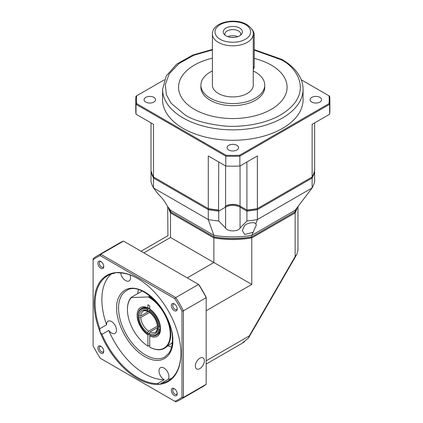 <?xml version="1.0" encoding="UTF-8"?>
<svg xmlns="http://www.w3.org/2000/svg" width="423" height="423" viewBox="0 0 423 423"><rect width="100%" height="100%" fill="white"/><g stroke="black" fill="none" stroke-linecap="round" stroke-linejoin="round"><path stroke-width="0.63" d="M311.777 102.07A5.748 3.321 180 0 1 310.091 99.728A5.748 3.321 180 0 1 313.639 96.661A5.748 3.321 180 0 1 319.904 97.38A5.748 3.321 180 0 1 321.586 99.728A5.748 3.321 180 0 1 318.038 102.789A5.748 3.321 180 0 1 311.777 102.07M228.758 150.001A5.748 3.321 180 0 1 227.077 147.653A5.748 3.321 180 0 1 230.625 144.592A5.748 3.321 180 0 1 236.885 145.311A5.748 3.321 180 0 1 238.572 147.653A5.748 3.321 180 0 1 235.024 150.72A5.748 3.321 180 0 1 228.758 150.001M145.739 102.07A5.748 3.321 180 0 1 144.058 99.728A5.748 3.321 180 0 1 147.606 96.661A5.748 3.321 180 0 1 153.866 97.38A5.748 3.321 180 0 1 155.553 99.728A5.748 3.321 180 0 1 152.005 102.789A5.748 3.321 180 0 1 145.739 102.07M162.575 89.295A70.244 40.555 180 0 0 183.154 117.975A70.244 40.555 180 0 0 259.706 126.768A70.244 40.555 180 0 0 303.069 89.295L303.069 99.728A70.244 40.555 180 0 1 259.706 137.195A70.244 40.555 180 0 1 183.154 128.402A70.244 40.555 180 0 1 162.575 99.728L162.575 89.295L166.244 75.918L176.645 64.19L192.544 55.117L212.388 49.443M254.228 58.411A54.281 31.339 180 0 1 271.206 65.052A54.281 31.339 0 0 0 254.228 58.422M212.388 58.189A54.281 31.339 0 0 0 178.543 87.217A54.281 31.339 180 0 1 212.388 58.178M287.101 87.217A54.281 31.339 0 0 0 271.206 65.063A54.281 31.339 180 0 1 287.101 87.212A54.281 31.339 180 0 1 253.594 116.166A54.281 31.339 180 0 1 194.443 109.372A54.281 31.339 180 0 1 178.543 87.212M253.255 70.964A31.931 18.432 180 0 1 255.402 72.09A31.931 18.432 180 0 1 264.75 85.123A31.931 18.432 180 0 1 245.044 102.16A31.931 18.432 180 0 1 210.247 98.162A31.931 18.432 180 0 1 200.893 85.123A31.931 18.432 180 0 1 212.388 70.964M264.75 85.123L264.75 87.223A31.931 18.432 180 0 1 245.044 104.254A31.931 18.432 180 0 1 210.247 100.256A31.931 18.432 180 0 1 200.893 87.223L200.893 85.123M253.255 85.123A20.436 11.796 180 0 1 240.645 96.026A20.436 11.796 180 0 1 218.374 93.467A20.436 11.796 180 0 1 212.388 85.123L212.388 34.025A20.436 11.796 180 0 0 218.374 42.369A20.436 11.796 180 0 0 240.645 44.928A20.436 11.796 180 0 0 253.255 34.025L253.255 85.123M226.051 35.855A9.581 5.531 180 0 1 224.079 34.2A9.581 5.531 180 0 1 227.389 27.384A9.581 5.531 180 0 1 239.598 28.029A9.581 5.531 180 0 1 241.565 34.2A9.581 5.531 180 0 1 226.051 35.855M240.639 35.141A7.984 4.611 0 0 0 240.803 34.2A7.984 4.611 0 0 0 238.466 30.942A7.984 4.611 0 0 0 229.768 29.943A7.984 4.611 0 0 0 224.84 34.2A7.984 4.611 0 0 0 225.01 35.141M237.784 36.674A7.984 4.611 0 0 0 227.865 36.674M234.294 37.409A6.456 3.728 0 0 0 231.349 37.409M225.776 166.049L208.269 155.939L208.269 208.602L208.608 208.798A82.379 47.561 0 0 0 218.522 210.178L218.739 210.051A83.019 47.931 180 0 1 208.269 208.602L153.517 176.994L153.517 124.33L136.01 114.221L136.01 104.317L225.776 156.14L225.776 166.049A97.068 56.042 0 0 0 239.867 166.049L257.38 155.939L257.38 208.602A83.019 47.931 180 0 1 246.905 210.051L247.122 210.178A82.379 47.561 0 0 0 257.036 208.798L312.126 176.994A83.019 47.931 180 0 0 314.638 170.945L314.638 122.882M246.905 161.988L246.905 210.051L240.047 206.096L240.497 206.355L240.047 207.138A10.215 5.901 0 0 0 225.596 207.138L225.147 206.355A10.855 6.266 180 0 1 240.497 206.355L247.122 210.178A82.379 47.561 0 0 0 257.036 208.798L311.561 177.316L312.126 178.035A83.019 47.931 0 0 0 314.638 171.992L313.951 171.595M225.596 165.943L225.596 206.096A10.215 5.901 180 0 1 240.047 206.096L240.497 206.355A10.855 6.266 180 0 0 225.147 206.355M218.739 161.988L218.522 210.178L218.739 211.093L225.596 207.138L225.596 228.06L218.739 221.002L218.739 211.093A83.019 47.931 0 0 1 208.269 209.644L153.517 178.035L154.083 177.316L208.608 208.798A82.379 47.561 0 0 0 218.522 210.178M153.517 176.994A83.019 47.931 180 0 1 151.006 170.945L151.006 122.882M239.867 166.049L239.867 156.14L329.633 104.317L329.633 114.221L312.126 124.33L312.126 176.994M329.633 114.221A97.068 56.042 0 0 0 329.887 110.154L329.887 100.246A97.068 56.042 180 0 1 329.633 104.317L329.015 103.63L239.587 155.262L239.867 156.14A97.068 56.042 180 0 1 225.776 156.14L226.056 155.262L136.634 103.63L136.01 104.317A97.068 56.042 180 0 1 135.757 100.246A97.068 56.042 180 0 1 136.01 96.18L164.404 79.788M301.239 79.788L329.633 96.18A97.068 56.042 180 0 1 329.887 100.246M135.757 100.246L135.757 110.154A97.068 56.042 0 0 0 136.01 114.221M226.056 155.262A96.428 55.672 0 0 0 239.587 155.262M329.015 103.63A96.428 55.672 0 0 0 329.015 95.82M136.634 95.82A96.428 55.672 0 0 0 136.634 103.63M253.255 69.182A6.387 3.685 -120 0 0 254.228 66.511L254.228 35.225A6.387 3.685 -120 0 0 251.907 29.335M251.637 28.907A6.001 3.463 -120 0 1 254.228 34.913L253.255 35.786M247.122 210.178L246.905 211.093A83.019 47.931 0 0 0 257.38 209.644L312.126 178.035L312.126 187.944L295.138 210.268L251.785 235.294L256.37 224.988L255.767 224.095L257.38 219.553L257.38 209.644L257.036 208.798M252.822 232.386L244.7 234.437L242.316 230.561L244.378 225.988C245.879 223.064 255.265 221.319 255.767 224.095M246.905 221.002L240.047 228.06L240.047 207.138L246.905 211.093L246.905 221.002A83.019 47.931 0 0 0 257.38 219.553L312.126 187.944A83.019 47.931 0 0 0 314.638 181.895L314.638 171.992M208.608 208.798L208.269 209.644L208.269 219.553A83.019 47.931 0 0 0 218.739 221.002M151.693 171.595L151.006 171.992A83.019 47.931 0 0 0 153.517 178.035L153.517 187.944L208.269 219.553L213.858 235.294A65.137 37.605 0 0 0 251.785 235.294L251.785 236.859L295.138 211.828A65.137 37.605 0 0 0 296.719 208.19M240.047 228.06C238.16 231.809 227.511 231.836 225.596 228.06M151.006 171.992L151.006 181.895A83.019 47.931 0 0 0 153.517 187.944L158.419 194.384C162.141 197.895 165.129 201.813 167.371 206.144L170.506 210.268L170.506 211.828L213.858 236.859A65.137 37.605 0 0 0 251.785 236.859L251.447 237.054L251.785 237.9L251.785 284.409L206.181 310.741M206.181 360.798L249.311 335.899L295.138 256.523L295.138 212.875L251.785 237.9A65.137 37.605 180 0 1 213.858 237.9L170.506 212.875L171.072 212.156L214.197 237.054A64.497 37.24 0 0 0 251.447 237.054A64.497 37.24 180 0 1 214.197 237.054L213.858 236.859L213.858 235.294L170.506 210.268M295.138 210.268L295.138 211.828M168.925 208.19A65.137 37.605 0 0 0 170.506 211.828M242.379 343.085L244.156 342.043L244.616 341.313M206.181 364.055L241.681 343.561L248.534 337.966L249.311 335.899M157.821 327.418L149.964 331.96L149.06 333.525L148.156 334.048L147.706 333.789L147.706 332.742L148.605 331.177L157.441 326.075M149.568 312.438L140.732 317.536L138.924 317.536L138.02 317.012L138.014 316.489L138.918 315.97L140.732 315.97L149.06 311.164L147.997 311.502L147.706 309.853L148.156 309.07L149.737 308.161M251.785 284.409L213.858 262.509L187.215 277.895M214.197 237.054L213.858 237.9L213.858 262.509L170.506 237.483C166.757 235.32 166.757 235.32 170.506 237.483L143.868 252.864M297.237 207.508A65.137 37.605 180 0 1 295.138 212.875L294.572 212.156L251.447 237.054M295.138 256.523L296.824 254.355L297.961 250.152L297.961 206.556M253.34 329.554L253.763 328.935M251.986 331.341L253.303 329.612L248.534 337.966M168.407 207.508A65.137 37.605 180 0 0 170.506 212.875L170.506 237.483M167.688 206.556L167.931 235.997M147.706 310.9C142.636 308.88 139.706 310.572 138.924 315.97L138.02 315.447L138.014 314.924A15.328 8.851 60 0 1 141.171 308.679A15.328 8.851 60 0 1 148.156 309.07M160.55 328.46L159.651 328.978A15.328 8.851 60 0 1 156.494 335.228A15.328 8.851 60 0 1 149.509 334.831L149.06 334.572L149.06 333.525C154.125 335.545 157.055 333.853 157.837 328.454L157.467 327.904L158.287 327.153M159.651 328.978L157.837 328.454M150.339 309.377L149.06 310.635L149.303 312.253C154.009 315.822 156.727 320.534 157.467 326.397L158.747 327.413L160.476 326.937M149.509 309.853A15.328 8.851 60 0 1 159.651 327.413M138.02 315.447A14.689 8.481 60 0 1 147.706 309.853M147.706 333.789A14.689 8.481 60 0 1 138.02 317.012M158.747 328.978A14.689 8.481 60 0 1 149.06 334.572M149.06 310.635A14.689 8.481 60 0 1 158.747 327.413M148.833 333.382L147.928 334.947A16.603 9.586 60 0 1 137.094 315.172A16.603 9.586 60 0 1 147.928 307.912L147.928 304.745L149.737 305.787L149.737 308.959A16.603 9.586 60 0 1 160.571 328.729A16.603 9.586 60 0 1 149.737 335.989L149.737 347.167A30.271 17.475 -120 0 0 170.231 333.784A30.271 17.475 -120 0 0 148.833 297.237A30.271 17.475 -120 0 0 148.309 296.946L131.384 297.565A30.271 17.475 -120 0 0 127.429 309.594A30.271 17.475 -120 0 0 147.928 346.125L147.928 334.947M150.218 296.126L148.309 296.946M149.737 307.918L148.833 308.441L147.928 307.912M148.833 308.441A15.328 8.851 -120 0 0 142.075 308.156L141.171 308.679M147.928 346.125L149.737 345.395M131.384 297.565L131.135 297.427A30.652 17.697 -120 0 0 127.429 309.282A30.652 17.697 -120 0 0 127.429 309.44M131.135 297.427L142.149 291.066M149.737 347.167L150.006 347.325A30.652 17.697 -120 0 0 164.431 348.341A30.652 17.697 -120 0 0 167.212 318.493M161.015 307.764A30.652 17.697 -120 0 0 149.102 296.766M149.737 335.989L150.213 335.164M156.494 335.228L157.398 334.704A15.328 8.851 -120 0 0 160.566 328.195M164.431 348.341L172.277 342.715M172.235 343.18A30.652 17.697 60 0 1 171.458 343.312M168.158 345.882A38.319 22.123 -120 0 0 171.574 347.077M199.857 368.618A6.387 3.685 -60 0 1 196.663 368.935A6.387 3.685 -60 0 1 195.685 363.817A6.387 3.685 -60 0 1 199.857 358.191A6.387 3.685 -60 0 1 203.051 357.874A6.387 3.685 -60 0 1 204.029 362.992A6.387 3.685 -60 0 1 199.857 368.618M120.671 272.893A7.027 4.056 -120 0 0 124.039 279.402A7.027 4.056 -120 0 0 129.089 280.92A7.027 4.056 -120 0 0 130.543 277.705A7.027 4.056 -120 0 0 130.057 274.95M115.595 272.639L114.993 272.835M171.526 378.463A60.669 35.024 60 0 1 168.084 379.341A7.027 4.056 -120 0 0 168.925 376.629A7.027 4.056 -120 0 0 165.858 369.559A7.027 4.056 -120 0 0 160.449 367.677A7.027 4.056 -120 0 0 158.995 370.892A7.027 4.056 -120 0 0 164.298 379.68A60.669 35.024 60 0 1 108.759 330.432A7.027 4.056 -120 0 0 115.04 333.35A7.027 4.056 -120 0 0 116.494 330.136A7.027 4.056 -120 0 0 113.427 323.066A7.027 4.056 -120 0 0 108.018 321.184A7.027 4.056 -120 0 0 106.559 324.399A7.027 4.056 -120 0 0 106.575 324.795A60.669 35.024 60 0 1 101.869 299.532A60.669 35.024 60 0 1 111.238 274.046M108.759 330.432L101.985 334.339L100.002 331.822L99.802 328.703A60.669 35.024 60 0 1 95.096 303.444A60.669 35.024 60 0 1 107.664 275.669A60.669 35.024 60 0 1 114.681 273.168L115.87 272.608L118.466 272.83A60.669 35.024 60 0 1 137.771 278.546M106.575 324.795L99.802 328.703M168.084 379.341L160.396 383.931L159.217 384.333L157.525 383.587A60.669 35.024 60 0 1 101.985 334.339M164.298 379.68L157.525 383.587M175.085 325.118A61.303 35.395 60 0 1 180.896 353.496A61.303 35.395 60 0 1 159.217 384.333A61.303 35.395 60 0 1 100.002 331.822A61.303 35.395 60 0 1 115.87 272.608A61.303 35.395 60 0 1 137.544 278.413A61.303 35.395 60 0 1 175.085 325.118M97.882 263.169A4.161 2.401 -120 0 0 100.822 268.267A4.161 2.401 -120 0 0 103.767 266.569A4.161 2.401 -120 0 0 100.822 261.472A4.161 2.401 -120 0 0 97.882 263.169M101.213 261.726A3.141 1.814 -120 0 0 99.976 261.731A3.141 1.814 -120 0 0 99.326 263.169A3.141 1.814 -120 0 0 100.695 266.331A3.141 1.814 -120 0 0 103.117 267.172A3.141 1.814 -120 0 0 103.741 266.109M171.32 390.371A4.161 2.401 -120 0 0 174.265 395.468A4.161 2.401 -120 0 0 177.205 393.771A4.161 2.401 -120 0 0 174.265 388.674A4.161 2.401 -120 0 0 171.32 390.371M174.651 388.922A3.141 1.814 -120 0 0 173.414 388.933A3.141 1.814 -120 0 0 172.764 390.371A3.141 1.814 -120 0 0 174.139 393.533A3.141 1.814 -120 0 0 176.555 394.373A3.141 1.814 -120 0 0 177.179 393.305M171.32 305.57A4.161 2.401 -120 0 0 174.265 310.667A4.161 2.401 -120 0 0 177.205 308.97A4.161 2.401 -120 0 0 174.265 303.873A4.161 2.401 -120 0 0 171.32 305.57M174.651 304.126A3.141 1.814 -120 0 0 173.414 304.132A3.141 1.814 -120 0 0 172.764 305.57A3.141 1.814 -120 0 0 174.139 308.732A3.141 1.814 -120 0 0 176.555 309.573A3.141 1.814 -120 0 0 177.179 308.51M97.882 347.97A4.161 2.401 -120 0 0 100.822 353.068A4.161 2.401 -120 0 0 103.767 351.37A4.161 2.401 -120 0 0 100.822 346.273A4.161 2.401 -120 0 0 97.882 347.97M101.213 346.527A3.141 1.814 -120 0 0 99.976 346.532A3.141 1.814 -120 0 0 99.326 347.97A3.141 1.814 -120 0 0 100.695 351.132A3.141 1.814 -120 0 0 103.117 351.973A3.141 1.814 -120 0 0 103.741 350.91M138.448 289.697A38.319 22.123 -120 0 0 137.734 293.615M174.789 298.67L175.778 297.565L100.759 254.255L123.516 241.115L198.821 284.594A82.379 47.561 60 0 1 206.181 297.337L206.181 297.67A83.019 47.931 -120 0 0 198.535 284.425L175.778 297.565A83.019 47.931 60 0 1 183.423 310.81L206.181 297.67L206.181 384.296L183.423 397.435L183.423 310.81L181.975 311.111L181.975 397.134A81.999 47.339 60 0 1 174.789 401.284L100.299 358.27A81.999 47.339 60 0 1 93.113 345.824L93.113 259.807A81.999 47.339 60 0 1 100.299 255.656L174.789 298.67A81.999 47.339 60 0 1 181.975 311.111M180.891 353.237A60.669 35.024 60 0 1 168.328 380.748A60.669 35.024 60 0 1 161.311 383.249M174.789 401.284L175.778 401.85A83.019 47.931 60 0 0 179.775 399.947A83.019 47.931 60 0 0 183.423 397.435L181.975 397.134M179.775 399.947L202.532 386.807A83.019 47.931 -120 0 0 206.181 384.296M93.113 259.807L93.113 258.67A83.019 47.931 60 0 1 96.756 256.158L119.519 243.019A83.019 47.931 60 0 1 123.516 241.115M96.756 256.158A83.019 47.931 60 0 1 100.759 254.255L100.299 255.656M254.228 50.136L280.687 59.58C296.613 66.548 315.463 94.017 280.687 114.845C264.629 124.336 240.872 127.593 223.249 125.901C205.404 123.701 192.639 120.021 184.957 114.845L171.045 103.191L166.408 94.773L165.266 84.764L169.179 73.898L179.003 63.508L194.109 55.154L212.388 49.956M220.177 39.244C215.973 37.398 210.992 30.144 220.177 24.64C229.71 19.336 242.273 22.213 245.467 24.64C249.67 26.485 254.651 33.74 245.467 39.244C235.934 44.547 223.37 41.671 220.177 39.244M240.047 206.096L240.047 165.943M253.255 67.072L254.228 66.511M148.605 331.177A12.135 7.006 60 0 1 140.732 317.536M140.732 315.97A12.135 7.006 60 0 1 143.217 311.185C143.609 310.477 145.2 310.582 147.997 311.502M157.467 327.904C156.843 330.807 156.14 332.24 155.352 332.198A12.135 7.006 60 0 1 149.964 331.96M138.924 317.536C139.706 323.838 142.636 328.909 147.706 332.742M157.837 326.889C157.055 320.586 154.125 315.516 149.06 311.682M164.827 356.959A38.319 22.123 60 0 1 135.302 346.696A38.319 22.123 60 0 1 118.577 308.134A38.319 22.123 60 0 1 126.514 290.596C140.981 279.698 173.816 313.707 172.394 339.939C172.351 345.464 171.188 349.874 168.893 353.173L164.827 356.959M116.774 308.134C115.648 316.943 124.045 344.222 144.766 356.626C165.488 368.147 173.89 350.567 172.764 340.462C173.89 331.653 165.488 304.375 144.766 291.97C124.045 280.449 115.648 298.03 116.774 308.134M254.228 49.623L281.967 59.453C290.474 64.37 296.518 70.292 300.092 77.213C302.064 81.126 303.058 85.15 303.069 89.295M253.255 34.025C253.652 30.99 251.479 27.818 246.741 24.513C235.177 17.465 212.314 21.975 212.388 34.025M253.752 328.957L296.824 254.355M167.688 235.854L141.044 251.236M127.429 309.594L127.429 309.282"/></g></svg>
